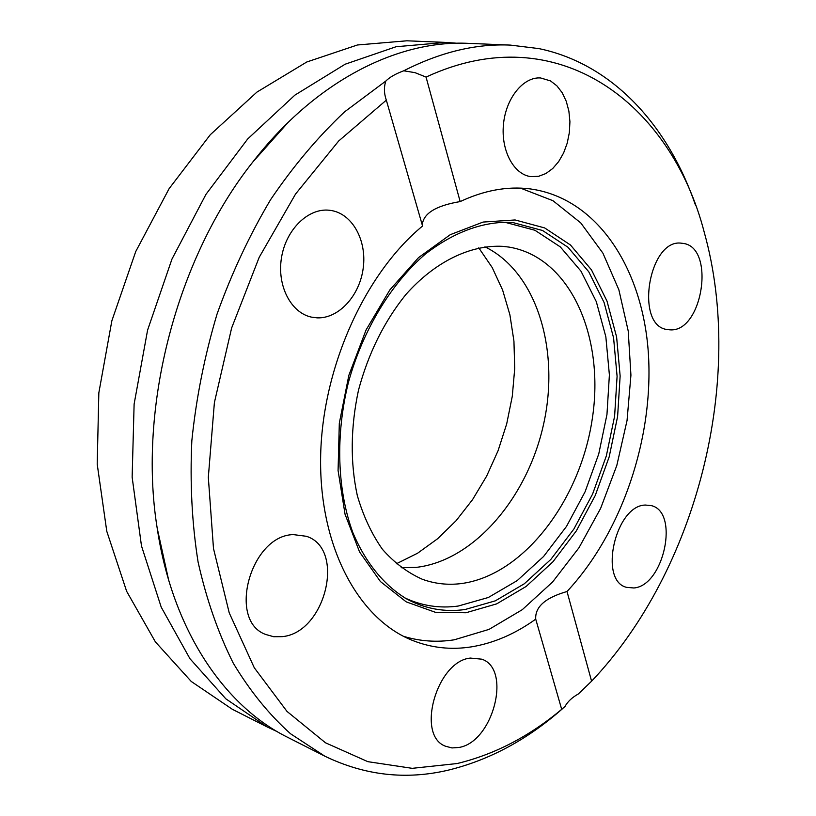 <?xml version="1.0" encoding="UTF-8"?>
<svg xmlns="http://www.w3.org/2000/svg" width="816" height="816" viewBox="0 0 816 816"><rect width="100%" height="100%" fill="white"/><g stroke="black" fill="none" stroke-linecap="round" stroke-linejoin="round"><path stroke-width="1.22" d="M695.477 205.142C668.355 126.154 613.173 64.087 538.907 48.603L510.408 45.104L468.578 43.36C398.096 39.811 315.751 80.641 252.715 162.129C176.807 257.713 137.68 407.612 157.182 528.095C172.329 629.993 224.216 705.871 287.436 737.215L324.778 756.157C364.854 775.506 406.082 780.157 448.484 770.1C489.498 760.053 527.554 739.551 562.642 708.594M669.783 329.827C702.841 332.938 715.948 246.35 682.594 243.341L681.819 243.25C648.873 237.742 634.256 326.023 667.304 329.552L669.783 329.827M633.899 587.979C664.02 585.704 679.657 511.724 651.188 505.594L645.425 505.053C615.56 505.165 598.291 580.645 626.525 587.347L633.899 587.979M459.092 747.446C493.17 741.907 511.928 669.079 481.828 659.185L470.353 658.073C436.774 661.154 415.732 735.349 445.424 746.191L451.972 747.935L459.092 747.446M282.193 636.653C325.645 632.849 346.004 548.485 306.337 536.285L293.403 534.613C250.747 535.214 227.032 620.639 265.73 634.481L273.686 636.715L282.193 636.653M317.22 317.863C338.864 318.689 359.774 295.596 363.232 268.005C366.965 240.445 352.41 213.659 330.857 210.446L329.042 210.222C308.081 207.988 285.916 229.663 281.5 257.683C276.818 285.661 290.924 312.793 311.406 317.118L317.22 317.863M531.012 176.633L538.642 176.297L545.914 173.533L552.707 168.535L558.695 161.558L563.611 152.959L567.222 143.137L569.354 132.569L569.925 121.737L568.885 111.149L566.273 101.327L562.214 92.738L556.869 85.813L550.504 80.906L540.59 77.959C523.27 76.663 505.787 98.257 503.452 124.532C500.881 150.797 513.947 174.746 531.012 176.633M404.654 597.812C421.688 605.829 439.518 608.583 458.153 606.064L488.325 597.496L517.201 580.604L543.589 556.492L566.498 526.412L585.103 491.752L598.75 453.951L606.961 414.497L609.389 374.911L605.839 336.763L596.312 301.655L580.982 271.167L560.286 246.881L534.908 230.255L505.869 222.523M403.502 636.307C420.026 641.335 436.937 642.498 454.226 639.815L489.059 629.381L522.271 609.685L552.595 581.992L578.993 547.73L600.627 508.378L616.814 465.457L627.045 420.515L630.931 375.166L628.228 331.031L618.865 289.782L602.922 253.164L580.757 222.901L552.962 200.705L520.506 188.129M567.018 591.508C622.149 532.267 653.932 437.815 648.353 353.053C642.651 268.607 597.485 197.931 529.972 188.884L529.482 188.822C507.134 186.15 484.031 190.403 460.163 201.583L426.054 77.081C557.889 15.769 671.282 103.918 704.33 232.591C745.273 379.328 697.088 570.129 591.59 681.207L578.34 693.967C572.026 697.507 567.569 701.699 564.978 706.534L561.683 709.328L535.724 619.14C534.939 606.92 545.374 597.72 567.018 591.508L591.59 681.207M561.683 709.328C529.207 736.511 494.333 754.586 457.062 763.552L412.233 768.335L367.843 761.665L325.492 742.795L286.997 711.409L254.286 667.763L229.225 612.857L213.486 548.505L208.325 477.319L214.394 402.584L231.632 328.001L259.192 257.326L295.565 194.024L338.711 140.964L386.325 100.154L422.555 226.022C364.12 274.227 321.473 369.658 320.606 458.796C319.668 548.046 358.897 618.977 412.131 640.285C431.348 647.945 451.228 650.117 471.781 646.802C493.976 643.059 515.294 633.838 535.724 619.14M445.628 42.412L406.837 40.8L357.428 44.982L306.775 61.996L256.958 92.075L210.293 134.722L169.136 188.618L135.711 251.603L111.853 320.81L98.838 392.843L97.206 464.131L106.774 531.267L126.633 591.284L155.387 641.876L191.26 681.472L232.325 709.277L266.954 726.832L225.828 698.822L189.934 658.675L161.221 607.165L141.474 545.873L132.141 477.156L134.12 404.073L147.584 330.133L171.972 259.06L205.979 194.33L247.707 138.944L294.892 95.125L345.117 64.229L396.056 46.736L445.628 42.412L457.093 43.238M478.757 247.84L492.181 267.505L502.605 290.017L509.888 314.762L513.937 341.139L514.723 368.516L512.285 396.301L506.695 423.892L498.086 450.687L486.642 476.116L472.566 499.616L456.144 520.649L437.692 538.682L417.588 553.217L396.27 563.815M277.358 731.707L266.954 726.832M510.408 45.104C475.952 43.544 440.405 52.112 403.747 70.798L415.018 72.655L426.054 77.081M386.325 100.154L386.305 100.103C383.979 93.33 383.826 86.975 385.856 81.029L344.556 111.874C317.934 136.915 293.281 166.168 270.616 199.634C249.492 235.161 231.632 273.319 217.036 314.109C204.602 355.827 196.207 398.004 191.842 440.63C189.873 482.858 191.954 523.342 198.094 562.071C206.417 599.209 218.137 632.91 233.254 663.143C250.022 691.05 269.117 714.581 290.537 733.757L324.778 756.157M385.856 81.029C389.65 77.204 395.617 73.797 403.747 70.798M484.949 246.82C536.744 272.105 559.949 349.707 543.782 423.331C527.911 497.036 474.331 560.684 416.242 567.375L401.176 567.732M502.901 246.361L509.031 247.095C570.598 257.326 604.993 337.273 592.273 418.894C580.186 500.596 523.393 575.627 460.948 583.613C447.647 585.225 434.765 583.777 422.321 579.258C407.612 572.73 394.332 562.775 382.49 549.382C371.749 534.143 363.365 516.232 357.326 495.628C350.166 462.529 350.554 427.37 358.499 390.15C368.373 353.348 384.142 321.504 405.797 294.617C435.152 261.477 470.638 244.586 502.901 246.361M422.249 224.951C423.32 213.425 435.958 205.632 460.163 201.583M465.018 609.532L495.322 600.841L524.331 583.756L550.851 559.399L573.872 529.043L592.579 494.088L606.319 455.981L614.611 416.201L617.09 376.309L613.581 337.865L604.075 302.471L588.734 271.738L567.987 247.258L542.538 230.489L513.386 222.697L505.583 222.268C478.941 222.911 452.299 233.427 425.677 253.807C391.333 283.162 362.896 329.848 348.371 382.551C335.284 435.632 337.263 490.263 352.879 532.654C365.741 563.203 384.642 585.898 407.174 599.23C425.442 608.899 444.72 612.326 465.018 609.532M515.1 219.963L483.092 222.064L450.279 234.671L418.537 257.611L389.824 289.945L366.058 329.98L348.83 375.36L339.313 423.208L338.079 470.485L345.046 514.243L359.55 551.922L380.429 581.553L406.215 601.861L435.275 612.255L465.946 612.755L496.689 603.871L526.096 586.49L552.973 561.745L576.3 530.941L595.262 495.475L609.195 456.817L617.61 416.476L620.14 376.013L616.61 337.008L606.992 301.084L591.478 269.882L570.466 244.994L544.67 227.929L515.1 219.963M252.715 162.129L288.17 122.349M157.182 528.095L168.657 580.135"/></g></svg>
